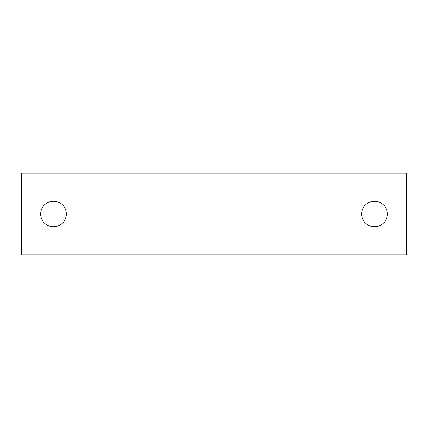 <?xml version="1.0" encoding="UTF-8"?>
<svg xmlns="http://www.w3.org/2000/svg" width="428" height="428" viewBox="0 0 428 428"><rect width="100%" height="100%" fill="white"/><g stroke="black" fill="none" stroke-linecap="round" stroke-linejoin="round"><path stroke-width="0.64" d="M406.6 173.147L21.4 173.147L21.4 254.853L406.6 254.853L406.6 173.147M66.34 214A12.84 12.84 0 0 1 53.5 226.84A12.84 12.84 0 0 1 40.66 214A12.84 12.84 0 0 1 53.5 201.16A12.84 12.84 0 0 1 66.34 214M387.34 214A12.84 12.84 0 0 1 374.5 226.84A12.84 12.84 0 0 1 361.66 214A12.84 12.84 0 0 1 374.5 201.16A12.84 12.84 0 0 1 387.34 214"/></g></svg>

